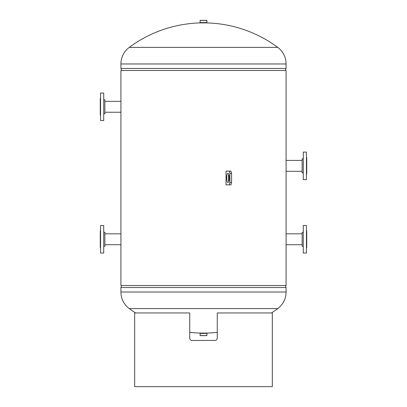 <?xml version="1.0" encoding="UTF-8"?>
<svg xmlns="http://www.w3.org/2000/svg" width="407" height="407" viewBox="0 0 407 407"><rect width="100%" height="100%" fill="white"/><g stroke="black" fill="none" stroke-linecap="round" stroke-linejoin="round"><path stroke-width="0.61" d="M191.366 340.389L192.033 340.486C190.644 340.359 189.881 339.596 189.738 338.192L189.743 338.329M189.759 338.497L189.916 339.077M190.13 339.474L190.415 339.82M190.766 340.104L191.158 340.313M192.033 340.486L215.44 340.435M189.738 338.192L189.738 312.958L134.681 312.958L134.681 386.65L272.319 386.65L272.319 312.958L217.262 312.958L217.262 338.192C217.119 339.591 216.356 340.359 214.967 340.486M216.239 340.104L216.585 339.82M216.87 339.474L217.084 339.077M121.693 70.467L120.92 68.457L120.92 63.965A20.645 20.645 0 0 1 129.268 47.38A124.639 124.639 0 0 1 200.778 22.899L206.222 22.899A124.639 124.639 0 0 1 277.732 47.38A20.645 20.645 0 0 1 286.08 63.965L286.08 68.457L285.307 70.467M129.268 47.38L277.732 47.38M120.92 68.457L286.08 68.457M302.136 171.311L286.06 171.311L286.08 171.612L286.08 70.467L120.92 70.467L120.92 245.014L120.94 244.719L104.864 244.719M120.92 112.546L120.94 112.251L104.864 112.246M286.08 171.612L286.08 245.014L286.06 244.719L302.136 244.719M120.92 245.014L120.92 285.516L286.08 285.516L286.08 245.014M228.805 174.45A4.589 1.297 -90 0 0 228.805 181.532M227.976 173.402A4.589 1.297 -90 0 0 226.679 177.991A4.589 1.297 -90 0 0 227.976 182.58A4.589 1.297 -90 0 0 229.278 177.991A4.589 1.297 -90 0 0 227.976 173.402M229.278 171.108L226.033 171.108L226.033 184.875L229.278 184.875L229.924 182.58L229.924 173.402L229.278 171.108L230.927 171.108L231.573 173.402L231.573 182.58L230.927 184.875L229.278 184.875M229.924 182.58L231.573 182.58M229.924 173.402L231.573 173.402M217.262 332.351A124.639 124.639 0 0 1 206.222 333.084L200.778 333.084A124.639 124.639 0 0 1 189.738 332.351M285.307 285.516L286.08 287.525L286.08 292.017A20.645 20.645 0 0 1 277.732 308.598A124.639 124.639 0 0 1 271.454 312.958M121.693 285.516L120.92 287.525L120.92 292.017A20.645 20.645 0 0 0 129.268 308.598A124.639 124.639 0 0 0 135.546 312.958M277.732 308.598L129.268 308.598M286.08 287.525L120.92 287.525M206.939 22.573L200.061 22.573L206.939 22.573L206.873 20.35L200.127 20.35L200.061 22.573M206.507 22.644L200.493 22.644M205.733 20.35L201.17 20.35M206.939 333.409L200.127 333.338L200.127 335.633L206.873 335.633L206.939 333.409L200.061 333.409M200.544 333.318L206.456 333.318L200.493 333.338M103.719 99.771L104.864 99.771L104.864 113.823L103.719 113.823M100.565 98.484L100.275 98.484L100.275 115.115L100.565 115.115M103.719 93.035L103.719 120.558L100.565 120.558L100.565 93.035L103.719 93.035M103.719 232.244L104.864 232.244L104.864 246.291L103.719 246.291M100.565 230.952L100.275 230.952L100.275 247.583L100.565 247.583M103.719 225.503L103.719 253.032L100.565 253.032L100.565 225.503L103.719 225.503M303.281 172.889L302.136 172.889L302.136 158.842L303.281 158.842M306.435 174.181L306.725 174.181L306.725 157.55L306.435 157.55M303.281 179.629L303.281 152.101L306.435 152.101L306.435 179.629L303.281 179.629M303.281 246.291L302.136 246.291L302.136 232.244L303.281 232.244M306.435 247.583L306.725 247.583L306.725 230.952L306.435 230.952M303.281 253.032L303.281 225.503L306.435 225.503L306.435 253.032L303.281 253.032M120.92 63.965L286.08 63.965M286.08 292.017L120.92 292.017M206.456 22.665L200.544 22.665M206.939 20.421L200.061 20.421M200.061 335.561L206.939 335.561M120.94 101.348L104.864 101.348M120.94 233.822L104.864 233.822M286.06 160.414L302.136 160.414M286.06 233.822L302.136 233.822"/></g></svg>
